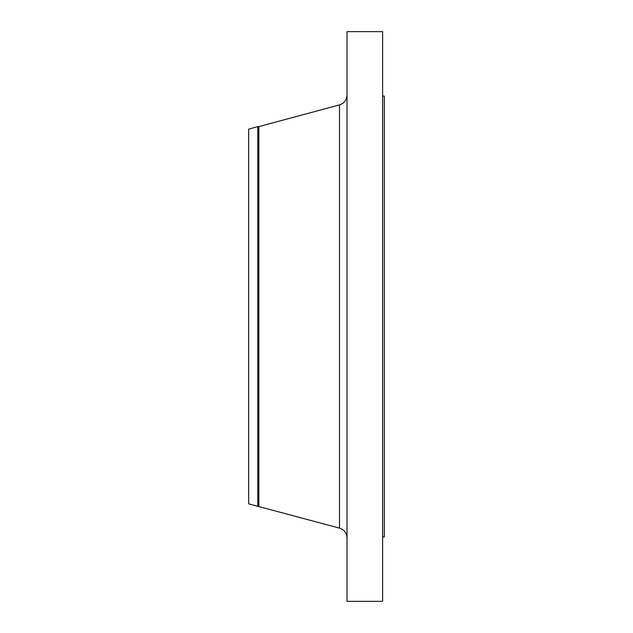 <?xml version="1.0" encoding="UTF-8"?>
<svg xmlns="http://www.w3.org/2000/svg" width="633" height="633" viewBox="0 0 633 633"><rect width="100%" height="100%" fill="white"/><g stroke="black" fill="none" stroke-linecap="round" stroke-linejoin="round"><path stroke-width="0.95" d="M257.789 506.4L257.789 126.6L248.682 129.14L248.682 503.86L339.494 528.112L339.494 104.888C344.21 103.306 346.718 100.038 347.019 95.069M257.789 126.6L258.85 126.6L258.85 506.4M347.019 316.5L347.019 601.35L382.625 601.35L382.625 31.65L347.019 31.65L347.019 316.5M382.625 96.081L384.318 96.081L384.318 536.919L382.625 536.919M258.85 126.6L339.494 104.888M339.494 528.112C344.21 529.694 346.718 532.962 347.019 537.931"/></g></svg>
